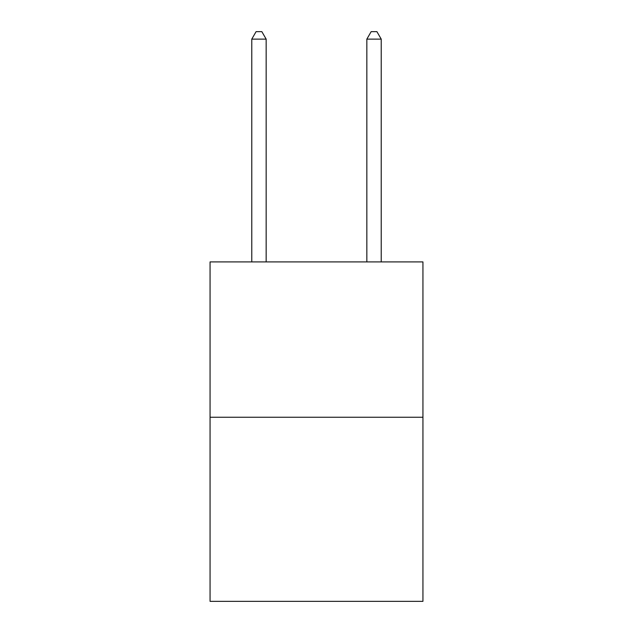 <?xml version="1.0" encoding="UTF-8"?>
<svg xmlns="http://www.w3.org/2000/svg" width="633" height="633" viewBox="0 0 633 633"><rect width="100%" height="100%" fill="white"/><g stroke="black" fill="none" stroke-linecap="round" stroke-linejoin="round"><path stroke-width="0.95" d="M422.939 417.242L422.939 261.904L210.061 261.904L210.061 601.35L422.939 601.35L422.939 417.242L210.061 417.242M266.161 261.904L266.161 39.127L251.776 39.127L251.776 261.904M251.776 39.127L256.088 31.65L261.84 31.65L266.161 39.127M381.224 261.904L381.224 39.127L366.839 39.127L366.839 261.904M366.839 39.127L371.16 31.65L376.912 31.65L381.224 39.127"/></g></svg>
